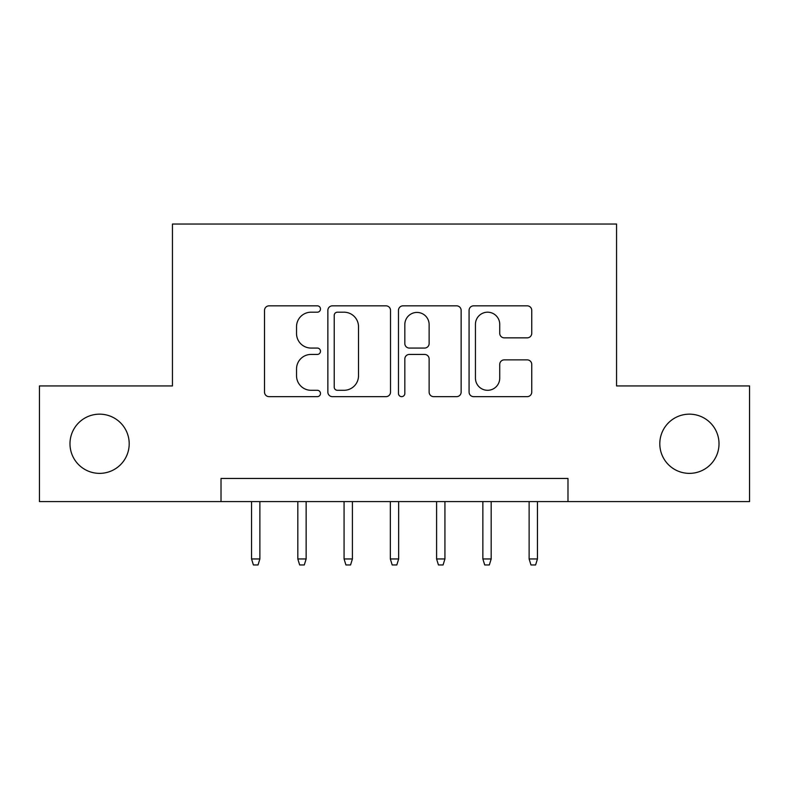 <?xml version="1.0" encoding="UTF-8"?>
<svg xmlns="http://www.w3.org/2000/svg" width="789" height="789" viewBox="0 0 789 789"><rect width="100%" height="100%" fill="white"/><g stroke="black" fill="none" stroke-linecap="round" stroke-linejoin="round"><path stroke-width="1.18" d="M320.482 309.022A3.176 3.176 0 0 0 317.306 305.836L269.059 305.836A4.537 4.537 0 0 0 264.522 310.383L264.522 392.113A4.537 4.537 0 0 0 269.059 396.65L317.306 396.65A3.176 3.176 0 0 0 320.482 393.474A3.176 3.176 0 0 0 317.306 390.299L311.063 390.299A14.527 14.527 0 0 1 296.536 375.771L296.536 368.956A14.527 14.527 0 0 1 311.063 354.429L317.306 354.429A3.176 3.176 0 0 0 320.482 351.243A3.176 3.176 0 0 0 317.306 348.067L311.063 348.067A14.527 14.527 0 0 1 296.536 333.54L296.536 326.725A14.527 14.527 0 0 1 311.063 312.197L317.306 312.197A3.176 3.176 0 0 0 320.482 309.022M659.801 443.763A29.607 29.607 0 0 0 689.408 473.37A29.607 29.607 0 0 0 719.016 443.763A29.607 29.607 0 0 0 689.408 414.156A29.607 29.607 0 0 0 659.801 443.763M69.984 443.763A29.607 29.607 0 0 0 99.592 473.37A29.607 29.607 0 0 0 129.199 443.763A29.607 29.607 0 0 0 99.592 414.156A29.607 29.607 0 0 0 69.984 443.763M527.2 337.85A4.537 4.537 0 0 0 531.747 333.313L531.747 310.383A4.537 4.537 0 0 0 527.2 305.836L473.627 305.836A4.537 4.537 0 0 0 469.08 310.383L469.08 392.113A4.537 4.537 0 0 0 473.627 396.65L527.2 396.65A4.537 4.537 0 0 0 531.747 392.113L531.747 364.419A4.537 4.537 0 0 0 527.2 359.873L504.27 359.873A4.537 4.537 0 0 0 499.733 364.419L499.733 378.148A12.151 12.151 0 0 1 487.582 390.299A12.151 12.151 0 0 1 475.442 378.148L475.442 324.338A12.151 12.151 0 0 1 487.582 312.197A12.151 12.151 0 0 1 499.733 324.338L499.733 333.313A4.537 4.537 0 0 0 504.27 337.85L527.2 337.85M221.019 501.597L39.45 501.597L39.45 385.939L172.446 385.939L172.446 224.027L616.554 224.027L616.554 385.939L749.55 385.939L749.55 501.597L567.981 501.597L567.981 478.459L221.019 478.459L221.019 501.597L567.981 501.597M390.525 310.383A4.537 4.537 0 0 0 385.989 305.836L332.406 305.836A4.537 4.537 0 0 0 327.859 310.383L327.859 392.113A4.537 4.537 0 0 0 332.406 396.65L385.989 396.65A4.537 4.537 0 0 0 390.525 392.113L390.525 310.383M403.011 305.836L456.594 305.836A4.537 4.537 0 0 1 461.141 310.383L461.141 392.113A4.537 4.537 0 0 1 456.594 396.65L433.664 396.65A4.537 4.537 0 0 1 429.127 392.113L429.127 358.965A4.537 4.537 0 0 0 424.581 354.429L409.373 354.429A4.537 4.537 0 0 0 404.826 358.965L404.826 393.474A3.176 3.176 0 0 1 401.65 396.65A3.176 3.176 0 0 1 398.475 393.474L398.475 310.383A4.537 4.537 0 0 1 403.011 305.836M337.396 312.197A3.176 3.176 0 0 0 334.22 315.373L334.22 387.123A3.176 3.176 0 0 0 337.396 390.299L343.984 390.299A14.527 14.527 0 0 0 358.512 375.771L358.512 326.725A14.527 14.527 0 0 0 343.984 312.197L337.396 312.197M429.127 324.565A12.151 12.151 0 0 0 416.977 312.424A12.151 12.151 0 0 0 404.826 324.565L404.826 343.531A4.537 4.537 0 0 0 409.373 348.067L424.581 348.067A4.537 4.537 0 0 0 429.127 343.531L429.127 324.565M259.877 558.957L258.033 564.973L253.407 564.973L251.553 558.957L259.877 558.957L259.877 501.597M251.553 558.957L251.553 501.597M306.142 558.957L304.288 564.973L299.662 564.973L297.818 558.957L306.142 558.957L306.142 501.597M297.818 558.957L297.818 501.597M352.407 558.957L350.553 564.973L345.927 564.973L344.073 558.957L352.407 558.957L352.407 501.597M344.073 558.957L344.073 501.597M398.662 558.957L396.818 564.973L392.182 564.973L390.338 558.957L398.662 558.957L398.662 501.597M390.338 558.957L390.338 501.597M444.927 558.957L443.073 564.973L438.447 564.973L436.593 558.957L444.927 558.957L444.927 501.597M436.593 558.957L436.593 501.597M491.182 558.957L489.338 564.973L484.712 564.973L482.858 558.957L491.182 558.957L491.182 501.597M482.858 558.957L482.858 501.597M537.447 558.957L535.593 564.973L530.967 564.973L529.123 558.957L537.447 558.957L537.447 501.597M529.123 558.957L529.123 501.597"/></g></svg>
